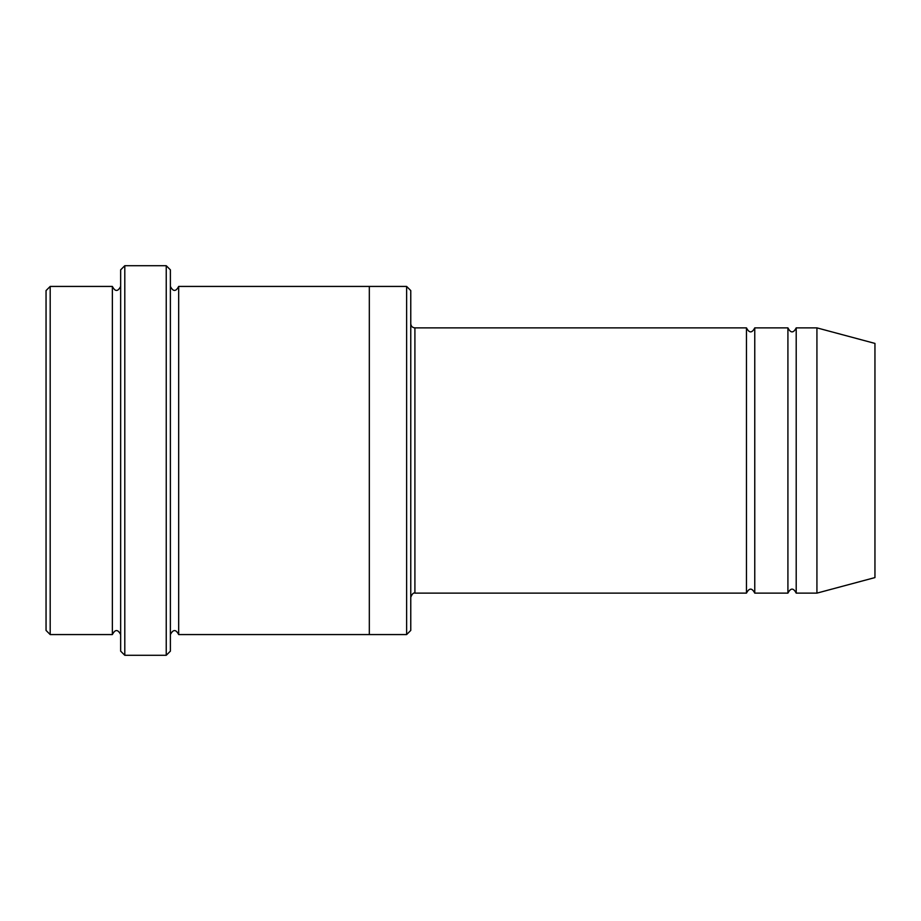 <?xml version="1.0" encoding="UTF-8"?>
<svg xmlns="http://www.w3.org/2000/svg" width="921" height="921" viewBox="0 0 921 921"><rect width="100%" height="100%" fill="white"/><g stroke="black" fill="none" stroke-linecap="round" stroke-linejoin="round"><path stroke-width="1.38" d="M410.766 323.732C411.008 326.253 412.389 327.634 414.911 327.876L746.471 327.876L746.471 593.124C749.234 587.782 751.997 587.782 754.76 593.124L787.916 593.124C790.678 587.782 793.442 587.782 796.205 593.124L796.205 327.876L816.927 327.876L816.927 593.124L796.205 593.124M754.76 593.124L754.76 327.876L787.916 327.876L787.916 593.124M410.766 290.576L410.766 630.425L406.622 634.569L406.622 286.431L410.766 290.576M120.651 286.431C117.888 291.784 115.125 291.784 112.362 286.431L112.362 634.569C115.125 629.216 117.888 629.216 120.651 634.569M50.195 286.431L46.05 290.576L46.05 630.425L50.195 634.569L50.195 286.431L112.362 286.431M50.195 634.569L112.362 634.569M816.927 593.124L874.95 577.582L874.95 343.418L816.927 327.876M166.241 265.709L170.385 269.853L170.385 651.147L166.241 655.292L124.796 655.292L124.796 265.709L166.241 265.709L166.241 655.292M170.385 634.569C173.148 629.227 175.911 629.227 178.674 634.569L178.674 286.431C175.911 291.773 173.148 291.773 170.385 286.431M124.796 655.292L120.651 651.147L120.651 269.853L124.796 265.709M178.674 634.569L406.622 634.569M369.321 634.569L369.321 286.431L406.622 286.431M414.911 327.876L414.911 593.124L746.471 593.124M796.205 327.876C793.442 333.218 790.678 333.218 787.916 327.876M754.76 327.876C751.997 333.218 749.234 333.218 746.471 327.876M178.674 286.431L369.321 286.431M414.911 593.124C413.529 592.491 412.148 593.872 410.766 597.269"/></g></svg>
